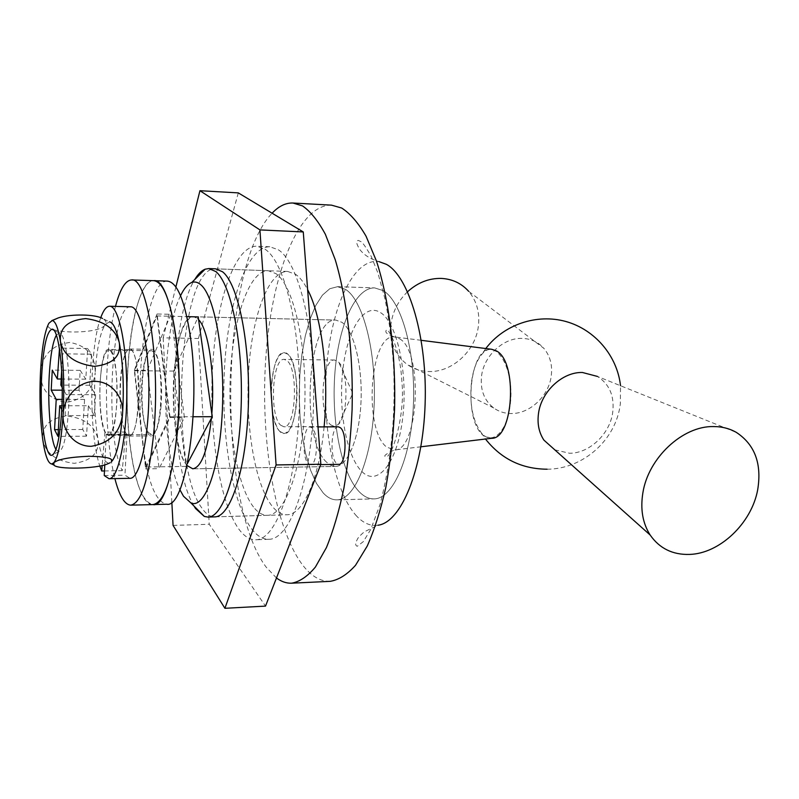 <?xml version="1.0" encoding="UTF-8"?>
<svg xmlns="http://www.w3.org/2000/svg" width="799" height="799" viewBox="0 0 799 799"><rect width="100%" height="100%" fill="white"/><g stroke="black" fill="none" stroke-linecap="round" stroke-linejoin="round"><path stroke-width="0.6" stroke-dasharray="4 3" d="M148.334 432.359L151.41 434.506C162.197 437.153 164.864 362.347 154.247 352.239L151.7 350.731C140.984 348.953 138.177 419.705 148.334 432.359M279.88 431.45L283.975 433.517C298.287 436.024 301.742 363.915 287.63 354.117L284.254 352.649C270.012 350.851 266.357 419.245 279.88 431.45M280.519 425.098L283.875 426.776C295.8 428.813 298.686 368.998 286.981 360.649L284.114 359.39C272.239 357.842 269.213 415.09 280.519 425.098M330.696 424.838L334.362 426.486L338.496 424.329C348.334 415.4 348.484 371.205 338.706 362.207L334.591 360.019C321.657 358.471 318.372 414.971 330.696 424.838M407.57 291.735C398.182 300.814 392.629 311.7 390.921 324.394C389.433 341.612 394.826 354.956 407.12 364.424C413.662 369.038 421.033 371.405 429.233 371.535C452.334 372.214 475.425 350.921 478.351 326.382C480.009 312.709 476.763 301.003 468.613 291.265L543.889 348.364C550.251 356.094 552.678 365.483 551.17 376.539C548.484 396.384 529.677 413.862 511.26 413.532C504.718 413.502 498.886 411.665 493.762 407.999C484.144 400.479 480.079 389.792 481.557 375.939C483.954 355.615 503.58 337.558 522.246 338.396C531.045 338.706 538.256 342.032 543.889 348.364M554.806 449.857L569.597 453.253C589.193 453.373 609.447 434.426 612.623 413.123C614.781 396.564 609.717 384.329 597.442 376.429L736.418 432.439M198.202 316.903L197.473 318.521L198.581 319.62L194.157 316.813L197.473 318.521L174.302 369.637C177.408 337.867 183.47 320.249 192.509 316.774C171.266 317.523 166.342 440.129 186.117 464.379L185.598 463.62C176.359 450.087 171.326 409.268 173.982 373.662L174.302 369.637L173.653 371.066L185.957 466.386L187.465 463.52M326.571 462.212C300.024 438.511 307.365 317.313 335.86 320.079L342.002 322.347C353.967 330.636 362.776 366.361 360.968 402.526C359.28 438.731 347.525 466.606 335.35 466.446L330.876 465.408L326.571 462.212C300.024 438.511 307.365 317.313 335.86 320.079L342.002 322.347C353.967 330.636 362.776 366.361 360.968 402.526C359.28 438.731 347.525 466.606 335.35 466.446L330.876 465.408L326.571 462.212M323.186 492.933L316.394 483.265L310.511 470.092L305.727 454.012L302.192 435.715L299.995 415.899L299.206 395.275L299.845 374.591L301.892 354.566L305.288 335.91L309.942 319.35L315.705 305.568L322.397 295.171L329.777 288.739L337.568 286.681L345.637 289.448C363.116 300.274 376.599 352.059 374.122 405.622C371.815 459.245 354.446 500.064 336.828 499.844C332.064 499.904 327.51 497.597 323.186 492.933L316.394 483.265L310.511 470.092L305.727 454.012L302.192 435.715L299.995 415.899L299.206 395.275L299.845 374.591L301.892 354.566L305.288 335.91L309.942 319.35L315.705 305.568L322.397 295.171L329.777 288.739L337.568 286.681L345.637 289.448C363.116 300.274 376.599 352.059 374.122 405.622C371.815 459.245 354.446 500.064 336.828 499.844C332.064 499.904 327.51 497.597 323.186 492.933M359.51 492.064C341.572 473.797 331.385 422.581 334.761 374.891C338.017 327.171 354.856 287.49 374.681 287.9L383.22 290.646C401.707 301.403 415.959 352.649 413.363 405.632C410.936 458.656 392.589 499.065 373.952 498.886C368.908 498.956 364.094 496.678 359.51 492.064C341.572 473.797 331.385 422.581 334.761 374.891C338.017 327.171 354.856 287.49 374.681 287.9L383.22 290.646C401.707 301.403 415.959 352.649 413.363 405.632C410.936 458.656 392.589 499.065 373.952 498.886C368.908 498.956 364.094 496.678 359.51 492.064M491.435 438.311L484.214 436.024C462.631 422.182 468.983 345.558 491.745 349.293M471.59 381.283C473.268 369.677 476.554 360.888 481.457 354.896C495.77 335.66 515.924 370.486 509.852 407.021C506.336 433.258 491.345 445.662 481.188 432.639C472.469 420.414 469.273 403.295 471.59 381.283M187.046 465.567L186.117 464.379L187.046 465.567M211.815 413.792L211.435 418.187L211.815 413.792M145.768 467.035L169.598 416.818L156.924 315.935L134.661 370.716L145.768 467.035L185.957 466.386M134.661 370.716L173.653 371.066M169.598 416.818L193.118 416.748M156.924 315.935L186.856 316.644M308.284 463.69L310.461 464.788C317.373 465.757 318.831 433.398 312.099 427.924L310.092 426.966C303.191 426.137 301.672 457.707 308.284 463.69M338.347 426.806C331.126 425.977 329.538 457.308 336.459 463.25L338.746 464.329M330.207 581.342C320.529 581.562 311.49 576.339 303.101 565.652C274.466 528.419 260.084 438.701 265.867 357.003C271.5 275.435 298.107 204.434 331.505 205.143M356.674 516.134C334.002 491.794 321.827 426.386 326.671 366.741C331.345 307.096 353.298 257.957 378.846 261.583C369.977 258.876 363.505 254.681 359.43 248.978C356.214 243.555 355.845 240.709 358.352 240.429L361.128 241.747C362.806 242.726 366.182 247.62 371.255 256.449L377.917 272.988L385.048 299.166C389.083 319.69 391.909 341.852 393.537 365.642C395.805 414.931 391.32 461.183 380.094 504.399L370.786 529.337L363.385 541.582L357.293 546.236C355.215 545.647 355.195 543.42 357.223 539.565C357.702 538.097 360.009 535.55 364.154 531.904L377.937 525.233C370.456 526.231 363.365 523.205 356.674 516.134M276.484 577.977L266.257 567.25C216.399 501.452 219.695 267.246 272.109 213.213M324.094 426.886C319.28 479.31 302.791 515.195 286.821 514.746C281.747 514.806 276.923 512.049 272.359 506.456C254.921 484.803 245.263 425.977 248.609 371.435C251.845 316.893 268.184 271.101 287.66 271.44L295.63 274.327C299.865 277.273 303.87 282.387 307.635 289.667M180.544 295.74C160.909 334.881 160.509 450.426 179.875 489.707M193.987 506.017C168.389 465.258 168.889 320.109 194.766 279.52M253.453 506.966C236.634 485.183 227.325 426.077 230.561 371.275C233.688 316.464 249.458 270.422 268.254 270.731L275.955 273.628C293.423 285.363 307.166 344.689 304.729 406.671C302.451 468.703 284.943 515.645 267.405 515.315C262.521 515.375 257.867 512.588 253.453 506.966M287.66 271.44L215.51 268.814C178.187 266.007 168.439 464.329 202.097 508.364C206.062 514.077 210.247 516.913 214.651 516.873L286.821 514.746M278.262 249.747C299.186 262.541 316.204 333.153 313.438 408.199C310.861 483.295 289.677 539.695 268.784 539.295C262.641 539.395 256.839 535.799 251.375 528.529C231.37 501.402 220.684 431.041 224.609 366.252C228.414 301.503 247.101 246.382 269.802 246.761L278.262 249.747M264.968 249.188C285.383 262.002 302.002 332.873 299.295 408.209C296.769 483.595 276.084 540.194 255.7 539.764C249.707 539.854 244.045 536.249 238.721 528.948C219.206 501.712 208.799 431.12 212.634 366.132C216.349 301.163 234.576 245.852 256.719 246.202L264.968 249.188M238.302 192.889L198.432 338.476L209.238 524.264L265.508 606.111M175.88 287.001L163.166 337.847L198.432 338.476M173.063 525.402L209.238 524.264M163.166 337.847L171.835 502.062M129.658 441.957C134.312 481.338 142.082 502.211 152.959 504.588C134.931 505.927 122.766 424.748 128.539 358.162C131.845 314.337 142.142 280.049 153.738 280.669C134.122 278.971 121.398 373.812 129.658 441.957M167.48 281.118C147.176 279.4 134.012 373.922 142.582 441.837C147.406 481.078 155.445 501.882 166.711 504.229M157.063 313.987L134.272 370.197L145.638 468.863L170.077 417.458L157.063 313.987L170.936 314.317L147.336 370.317L159.121 468.643L184.409 417.418L170.936 314.317M170.077 417.458L184.409 417.418M134.272 370.197L147.336 370.317M145.638 468.863L159.121 468.643M160.939 407.3C163.525 380.174 158.262 348.274 151.72 349.343C147.046 350.511 143.84 360.309 142.092 378.716C139.705 405.083 144.659 436.673 151.42 435.904C155.905 434.976 159.081 425.438 160.939 407.3M138.307 407.3C140.754 380.024 135.79 347.935 129.628 349.013C125.213 350.202 122.187 360.049 120.539 378.566C118.292 405.083 122.946 436.843 129.328 436.084C133.553 435.145 136.549 425.557 138.307 407.3M115.485 306.397C111.85 320.549 109.283 337.717 107.775 357.902C104.599 400.069 107.366 449.318 114.886 478.601M129.318 435.375L108.374 435.535L106.237 434.257L127.061 434.107L129.318 435.375C141.203 437.902 141.513 347.275 129.618 349.712C119.73 347.945 116.604 416.309 125.693 431.999L104.949 432.139L102.182 465.477M108.374 435.535C119.56 438.082 119.87 346.946 108.664 349.413C99.366 347.645 96.399 416.359 104.949 432.139M127.061 434.107L124.954 475.175L130.027 478.311M130.617 306.786C110.791 304.199 104.569 437.233 122.267 470.651L125.693 431.999M100.734 317.722C89.248 347.955 88.729 434.247 99.815 465.977M104.25 475.545L124.954 475.175M104.469 470.951L122.267 470.651M106.237 434.257L104.769 464.818M55.97 449.447L58.746 451.675C63.421 450.256 66.677 436.444 68.514 410.237C70.861 373.203 65.558 331.545 59.156 332.933L56.359 335.131M271.74 381.582C269.083 406.022 275.495 434.217 283.975 433.517C289.967 432.509 294.092 423.061 296.339 405.173C299.196 380.104 292.454 351.77 284.254 352.649C278.022 353.847 273.847 363.495 271.74 381.582M100.265 380.464C98.467 406.022 102.691 435.535 108.364 434.836C112.369 433.797 115.146 423.899 116.674 405.143C118.622 378.836 114.137 349.143 108.654 350.112C104.489 351.41 101.693 361.528 100.265 380.464M51.795 320.619L48.869 323.265C39.201 334.102 100.994 335.22 105.268 324.444C106.816 322.337 105.897 320.359 102.522 318.511L109.513 321.847L105.268 324.444C100.175 332.464 96.809 348.574 95.171 372.793C95.421 355.725 86.981 345.607 69.853 342.441C52.145 344.898 42.357 354.866 40.489 372.334C40.559 389.602 49.139 399.61 66.247 402.336C83.595 399.7 93.233 389.852 95.171 372.793C93.793 397.283 94.721 419.375 97.957 439.09C94.761 425.717 84.394 418.017 66.836 415.979C49.838 418.077 41.808 425.937 42.746 439.56C45.623 453.323 56.13 461.243 74.267 463.34C91.605 460.813 99.505 452.733 97.957 439.09C100.824 455.001 104.519 463.001 109.024 463.1L110.212 462.721M61.753 409.537L65.069 415.62L66.267 394.596L62.202 387.475M61.643 370.596L62.582 353.817L59.466 348.783M88.389 405.742L94.322 415.55L95.63 394.676L89.648 385.258L91.555 354.207L87.66 348.514L85.793 379.185L80.2 370.366L79.021 390.252L84.574 399.42L82.746 429.482L86.522 436.164L88.389 405.742L61.922 405.742M86.522 436.164L57.987 436.384M82.746 429.482L58.357 429.632M84.574 399.42L62.122 399.39M79.021 390.252L62.212 390.182M80.2 370.366L52.275 370.117M85.793 379.185L61.183 379.016M87.66 348.514L59.036 348.084M91.555 354.207L62.582 353.817M89.648 385.258L60.844 385.098M95.63 394.676L66.267 394.596M94.322 415.55L65.069 415.62M399.64 338.816C423.67 351.59 418.596 451.954 394.297 449.987L386.446 446.931C363.165 429.003 369.967 332.943 394.696 336.948L399.64 338.816M361.917 471.57C377.208 487.13 397.023 464.049 402.576 418.946C408.369 374.012 397.223 322.796 380.624 312.679C364.104 301.862 347.136 330.067 342.801 370.356C338.247 410.526 346.526 456.638 361.917 471.57M421.263 340.324L394.696 336.948C388.664 334.991 385.707 333.113 385.817 331.315L386.287 330.107C387.375 326.941 400.269 346.257 401.987 383.011C405.213 415.24 391.949 458.396 385.847 456.768C383.041 456.189 385.867 453.922 394.297 449.987L420.893 446.791M108.364 434.836L151.41 434.506M334.362 426.486L283.875 426.776M338.496 424.329L352.778 393.318L338.706 362.207M493.762 407.999L407.12 364.424M193.338 316.724L335.86 320.079L193.338 316.724M337.568 286.681L374.681 287.9L337.568 286.681M547.135 469.213C583.34 469.123 616.269 439.66 620.354 403.685L620.523 385.727M485.792 348.534L481.457 354.896M481.188 432.639L485.482 439.031M336.828 499.844L373.952 498.886L336.828 499.844M192.809 468.813L335.35 466.446L192.809 468.813M334.591 360.019L284.114 359.39M108.654 350.112L151.7 350.731M310.461 464.788L320.689 464.618M310.092 426.966L318.022 426.926M215.51 268.814L268.254 270.731M268.784 539.295L255.7 539.764M269.802 246.761L256.719 246.202M214.651 516.873L267.405 515.315M129.628 349.013L151.72 349.343M129.328 436.084L151.42 435.904M129.618 349.712L108.664 349.413M59.156 332.933L53.703 330.107M109.024 463.1L107.246 464.039M58.746 451.675L53.273 454.461"/><path stroke-width="1.2" d="M468.613 291.265C461.413 283.265 452.284 278.981 441.228 278.412C428.843 278.182 417.627 282.626 407.57 291.735M713.407 426.566C682.546 425.897 648.239 457.997 642.875 492.853C640.229 509.223 642.666 523.295 650.176 535.05C659.515 548.424 672.608 554.886 689.457 554.426C719.679 553.637 751.559 523.335 757.672 489.857C761.976 463.82 754.895 444.673 736.418 432.439C729.577 428.514 721.906 426.556 713.407 426.566M597.442 376.429L582.461 372.494C562.596 371.785 541.392 391.42 538.526 413.283C537.108 423.56 538.906 432.509 543.909 440.119L554.806 449.857M192.509 316.774L194.157 316.813L192.509 316.774M421.263 340.324L491.745 349.293L496.269 350.841C518.072 361.268 513.577 439.34 491.435 438.311L420.893 446.791M186.856 316.644L198.202 316.903L198.581 319.62C208.509 329.368 215.131 374.322 211.815 413.792L198.581 319.62C208.509 329.368 215.131 374.322 211.815 413.792L212.224 416.698L211.435 418.187C207.77 450.376 201.558 467.245 192.809 468.813L187.046 465.567L192.809 468.813C201.558 467.245 207.77 450.376 211.435 418.187L187.465 463.52M193.118 416.748L212.224 416.698M179.875 489.707L183.51 496.259L191.041 503.05C204.784 508.863 219.605 469.103 222.302 411.505C225.148 353.987 214.711 296.209 200.839 284.804C197.832 282.187 194.816 281.408 191.81 282.466C187.775 283.995 184.02 288.409 180.544 295.74M194.766 279.52C198.042 274.057 201.498 270.611 205.143 269.193L208.809 268.574L215.64 271.47C231.141 283.305 243.345 343.62 241.148 406.681C239.101 469.802 223.5 517.482 207.95 517.073L204.294 516.424L195.575 508.544L193.987 506.017M320.689 464.618L338.746 464.329C345.977 465.288 347.505 433.178 340.454 427.755L338.347 426.806L318.022 426.926M272.109 213.213C278.731 206.152 285.692 202.756 292.973 203.026L331.505 205.143L341.672 208.02C350.182 213.493 358.312 222.891 366.052 236.194L376.519 261.223C389.163 300.034 396.004 354.706 394.546 409.827C393.148 437.153 390.252 462.951 385.857 487.22C380.694 510.022 374.491 529.617 367.25 546.027L355.525 565.293C347.205 574.551 338.766 579.894 330.207 581.342L291.655 583.19C286.442 583.4 281.388 581.662 276.484 577.977M378.846 261.583L386.326 264.299C409.098 276.374 427.495 338.127 425.108 404.304C422.911 470.531 400.838 522.606 377.937 525.233M292.973 203.026L302.491 205.892C310.481 211.395 318.102 220.854 325.363 234.287L335.181 259.565C347.046 298.786 353.468 354.107 352.089 409.877C350.761 437.532 348.034 463.63 343.9 488.169C339.046 511.22 333.213 531.035 326.411 547.605L315.395 567.06C307.595 576.389 299.685 581.762 291.655 583.19M307.635 289.667C321.787 316.104 329.288 375.44 324.094 426.886M207.95 517.073L214.651 516.873C230.432 517.273 246.242 469.682 248.319 406.681C250.546 343.74 238.162 283.545 222.442 271.72L215.51 268.814L208.809 268.574M171.835 502.062L173.063 525.402L224.909 608.299L265.508 606.111L320.838 464.229L303.27 231.95L238.302 192.889L199.94 190.701L175.88 287.001M224.909 608.299L276.094 464.938L320.838 464.229M276.094 464.938L259.915 229.902L303.27 231.95M259.915 229.902L199.94 190.701M114.886 478.601C119.331 495.899 124.624 504.758 130.756 505.158L152.959 504.588C171.176 509.123 186.207 408.359 175.86 336.449C170.577 300.424 163.206 281.827 153.738 280.669L167.48 281.118C177.278 282.287 184.909 300.824 190.382 336.719C201.098 408.349 185.558 508.723 166.711 504.229L152.959 504.588C164.195 502.621 172.324 478.501 177.378 432.219C184.519 360.649 170.267 277.363 153.738 280.669L131.535 279.95C125.403 280.309 120.05 289.128 115.485 306.397M130.756 505.158C141.343 503.2 149.023 478.941 153.798 432.379C160.559 360.369 147.126 276.574 131.535 279.95M104.769 464.818L104.25 475.545L109.024 478.711L130.027 478.311C139.605 478.851 148.784 439.61 148.894 392.619C149.113 345.617 140.205 306.317 130.617 306.786L109.623 306.247C106.427 306.307 103.461 310.132 100.734 317.722M109.024 478.711C118.042 479.26 126.711 439.81 126.811 392.539C127.031 345.268 118.651 305.757 109.623 306.247M99.815 465.977L101.723 471.001L104.469 470.951M102.182 465.477L101.723 471.001M61.653 411.375C64.1 371.925 58.587 327.61 51.975 329.208C46.871 331.275 43.456 346.416 41.738 374.631C39.57 412.384 44.594 456.239 51.536 455.35C56.369 453.922 59.745 439.26 61.653 411.375M56.359 335.131C52.784 341.812 50.407 355.325 49.228 375.65C47.511 405.772 50.607 441.068 55.97 449.447M42.746 439.56C45.054 455.31 48.03 463.45 51.655 463.969L53.783 462.781C58.287 456.968 61.403 440.738 63.131 414.102C64.479 386.546 63.59 362.386 60.464 341.622C58.127 327.89 55.361 320.868 52.155 320.589L48.869 323.265C44.654 331.415 41.868 347.765 40.489 372.334C39.341 397.163 40.09 419.565 42.746 439.56M110.212 462.721L107.246 464.039C96.419 468.793 57.099 469.702 53.962 465.088L53.783 462.781C57.878 459.275 69.583 457.108 88.889 456.259C106.796 456.619 114.267 458.506 111.301 461.942C116.734 456.199 120.489 440.209 122.547 413.972C124.155 386.846 123.066 363.046 119.271 342.591C121.168 356.264 112.909 364.194 94.492 366.351C75.086 363.835 63.74 355.585 60.464 341.622C59.266 327.97 67.685 320.289 85.723 318.591C104.429 321.028 115.615 329.028 119.271 342.591C116.524 329.408 113.278 322.496 109.513 321.847M63.131 414.102C63.73 398.082 77.353 381.483 95.031 381.343C112.669 381.612 123.975 398.242 122.547 413.972C120.389 432.359 109.932 443.135 91.186 446.311C73.728 446.401 61.932 430.222 63.131 414.102M102.522 318.511C95.49 314.197 70.751 313.767 58.517 317.822L51.795 320.619M59.466 348.783L57.348 378.986L52.275 370.117L51.196 390.142L56.22 399.38L54.562 429.652L57.987 436.384L59.695 405.742L61.753 409.537M62.202 387.475L60.844 385.098L61.643 370.596M61.922 405.742L59.695 405.742M58.357 429.632L54.562 429.652M62.122 399.39L56.22 399.38M62.212 390.182L51.196 390.142M61.183 379.016L57.348 378.986M620.523 385.727C617.227 355.775 594.826 329.478 565.762 321.468C536.718 313.438 503.989 324.514 485.792 348.534M485.482 439.031C501.203 458.936 521.757 469.003 547.135 469.213M543.909 440.119L650.176 535.05M191.041 503.05L204.294 516.424M191.81 282.466L205.143 269.193M53.703 330.107L51.975 329.208M51.655 463.969L53.962 465.088M52.155 320.589L58.517 317.822M53.273 454.461L51.536 455.35"/></g></svg>

